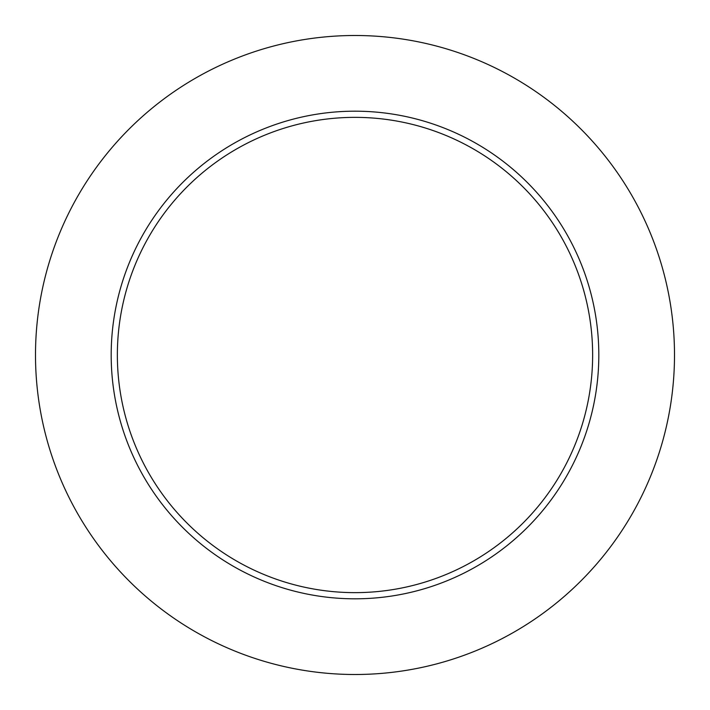 <?xml version="1.0" encoding="UTF-8"?>
<svg xmlns="http://www.w3.org/2000/svg" width="710" height="710" viewBox="0 0 710 710"><rect width="100%" height="100%" fill="white"/><g stroke="black" fill="none" stroke-linecap="round" stroke-linejoin="round"><path stroke-width="1.06" d="M674.5 355A319.5 319.5 0 0 0 355 35.5A319.5 319.5 0 0 0 35.5 355A319.5 319.5 0 0 0 355 674.5A319.5 319.5 0 0 0 674.5 355M598.814 355A243.814 243.814 0 0 0 355 111.186A243.814 243.814 0 0 0 111.186 355A243.814 243.814 0 0 0 355 598.814A243.814 243.814 0 0 0 598.814 355M592.637 355A237.637 237.637 0 0 0 355 117.363A237.637 237.637 0 0 0 117.363 355A237.637 237.637 0 0 0 355 592.637A237.637 237.637 0 0 0 592.637 355"/></g></svg>
